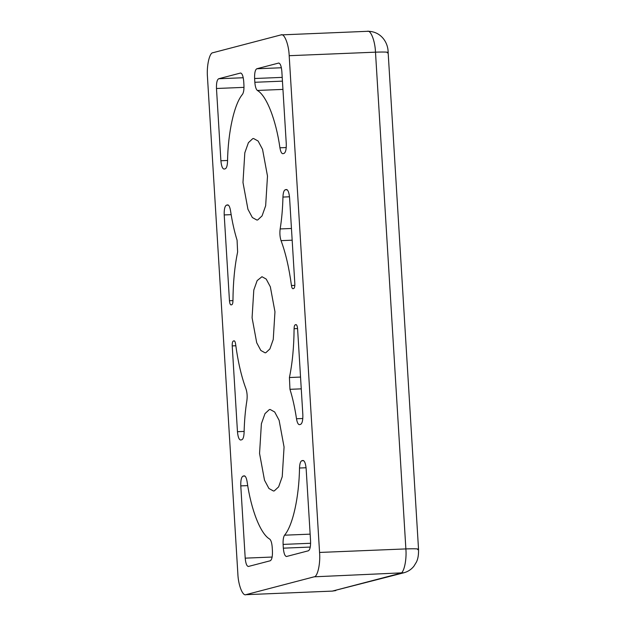 <?xml version="1.0" encoding="UTF-8"?>
<svg xmlns="http://www.w3.org/2000/svg" width="626" height="626" viewBox="0 0 626 626"><rect width="100%" height="100%" fill="white"/><g stroke="black" fill="none" stroke-linecap="round" stroke-linejoin="round"><path stroke-width="0.94" d="M252.082 317.758L253.796 290.057L257.153 280.597L261.965 276.715L266.207 279.071L270.338 286.794L274.963 311.771L273.249 339.472L269.892 348.932L265.839 352.696L265.08 352.814L260.839 350.466L256.707 342.735L252.082 317.758M259.555 453.451L261.386 423.771L264.986 413.637L269.321 409.6L270.142 409.474L274.689 411.994L279.11 420.273L284.063 447.034L282.232 476.715L278.633 486.856L274.298 490.886L273.476 491.011L268.93 488.491L264.508 480.212L259.555 453.451M242.982 182.495L244.813 152.814L248.412 142.681L252.748 138.643L253.569 138.518L258.115 141.038L262.537 149.317L267.49 176.078L265.659 205.758L262.059 215.9L257.724 219.929L256.903 220.055L252.356 217.535L247.935 209.256L242.982 182.495M231.096 304.901C230.258 304.831 229.711 303.438 229.46 300.738L224.21 214.937C224.045 209.444 224.773 206.197 226.377 205.195L227.52 204.898C228.842 204.827 229.852 206.791 230.54 210.782C232.191 221.729 234.367 231.542 237.082 240.212L237.622 252.012C234.648 266.355 233.091 282.631 232.958 300.824C232.895 303.07 232.52 304.361 231.847 304.705L231.002 304.917M240.744 440.023C239.062 439.875 237.974 437.105 237.465 431.705L232.223 345.896C232.136 343.15 232.504 341.53 233.302 341.029L234.054 340.834C234.75 340.81 235.266 341.874 235.595 344.018C237.927 361.57 241.386 376.523 245.987 388.895C247.137 392.424 247.442 396.321 246.887 400.593C245.306 410.382 244.375 421.008 244.101 432.472C243.913 436.69 243.17 439.108 241.879 439.726L240.564 440.047M207.472 77.084L237.857 573.831C238.24 585.083 242.739 596.523 246.049 594.63L314.142 576.812C317.57 576.937 320.559 563.541 319.565 552.445L289.189 55.698C288.805 44.446 284.306 33.006 280.996 34.9L212.903 52.725C209.475 52.592 206.486 65.988 207.472 77.084M245.595 594.7L332.351 591.101L245.595 594.7M314.142 576.812L403.934 572.759C407.925 571.671 411.235 569.519 413.849 566.295L416.439 562.054C418.012 558.893 418.708 554.62 418.528 549.237L388.143 52.482C388.183 42.192 380.686 31.237 367.752 31.3L280.996 34.9M278.93 63.046L278.57 63.062C280.245 63.21 281.34 65.98 281.841 71.387L286.262 143.636C286.426 149.129 285.699 152.376 284.094 153.386L282.952 153.683C281.63 153.746 280.62 151.789 279.932 147.799C275.972 119.668 266.449 95.488 257.349 90.449C256.026 89.322 255.189 86.599 254.837 82.28L254.61 78.508C254.446 73.023 255.173 69.776 256.777 68.766L278.75 63.038M248.475 566.467C246.8 566.319 245.705 563.549 245.204 558.149L240.783 485.893C240.619 480.4 241.346 477.153 242.951 476.151L244.085 475.854C245.415 475.783 246.425 477.748 247.113 481.73C251.065 509.861 260.588 534.041 269.696 539.08C271.019 540.207 271.856 542.93 272.208 547.249L272.435 551.021C272.6 556.514 271.872 559.761 270.268 560.763L248.295 566.491M286.606 556.491C284.932 556.342 283.836 553.572 283.335 548.165L283.101 544.401C282.921 540.035 283.406 536.967 284.548 535.191C292.757 525.621 299.071 497.294 299.518 468.021C299.705 463.803 300.449 461.385 301.74 460.759L302.874 460.462C304.549 460.611 305.644 463.381 306.153 468.788L310.566 541.036C310.731 546.529 310.003 549.777 308.399 550.786L286.426 556.514M240.799 73.031L240.439 73.046C242.113 73.187 243.209 75.965 243.71 81.364L243.944 85.128C244.124 89.495 243.639 92.562 242.489 94.338C234.28 103.908 227.974 132.235 227.528 161.516C227.34 165.733 226.596 168.151 225.305 168.77L224.171 169.067C222.496 168.918 221.401 166.148 220.892 160.749L216.479 88.493C216.314 83 217.042 79.752 218.646 78.751L240.619 73.015M292.991 288.703C292.295 288.719 291.779 287.655 291.442 285.511C289.118 267.967 285.659 253.006 281.051 240.642C279.908 237.105 279.603 233.208 280.158 228.936C281.739 219.147 282.67 208.521 282.944 197.065C283.132 192.847 283.875 190.429 285.166 189.811L286.301 189.514C287.976 189.655 289.071 192.425 289.58 197.832L294.823 283.633C294.909 286.379 294.541 287.999 293.743 288.508L292.898 288.711M299.525 424.639C298.203 424.702 297.193 422.738 296.505 418.755C294.854 407.8 292.678 397.987 289.963 389.317L289.423 377.525C292.397 363.174 293.946 346.906 294.087 328.713C294.15 326.467 294.525 325.168 295.198 324.831L295.949 324.628C296.787 324.706 297.334 326.091 297.585 328.791L302.835 414.592C302.992 420.085 302.272 423.332 300.66 424.342L299.345 424.663M289.189 55.698L375.49 52.169C375.107 40.917 370.608 29.477 367.298 31.37M387.306 52.889C389.489 52.068 385.553 51.833 375.49 52.169L405.875 548.916L319.565 552.445M403.934 572.759L332.351 591.101L400.444 573.275C403.872 573.408 406.861 560.012 405.875 548.916C415.938 548.579 419.874 548.822 417.683 549.636M281.379 67.764L256.777 68.766M282.944 89.401L257.349 90.449M279.932 147.799L286.238 147.54M240.783 485.893L247.724 485.612M272.146 557.046L245.204 558.149M306.067 467.747L299.518 468.021M284.548 535.191L310.144 534.15M216.479 88.493L243.991 87.366M227.551 160.475L220.892 160.749M243.248 77.741L218.646 78.751M224.21 214.937L231.15 214.655M232.958 300.597L229.46 300.738M289.494 196.791L282.944 197.065M280.158 228.936L291.45 228.474M292.17 240.188L281.051 240.642M291.442 285.511L294.83 285.378M297.569 328.564L294.087 328.713M289.423 377.525L300.543 377.071M301.262 388.856L289.963 389.317M296.505 418.755L302.812 418.497M232.223 345.896L235.83 345.755M244.124 431.431L237.465 431.705M282.209 77.381L254.61 78.508M254.837 82.28L282.443 81.145M242.951 476.151L244.946 476.065M301.74 460.759L303.735 460.681M310.621 543.274L283.101 544.401M283.335 548.165L310.277 547.069M226.377 205.195L228.373 205.109M285.166 189.811L287.162 189.725M295.198 324.831L296.427 324.777M233.302 341.029L234.531 340.974M335.841 590.576L331.897 591.171"/></g></svg>
